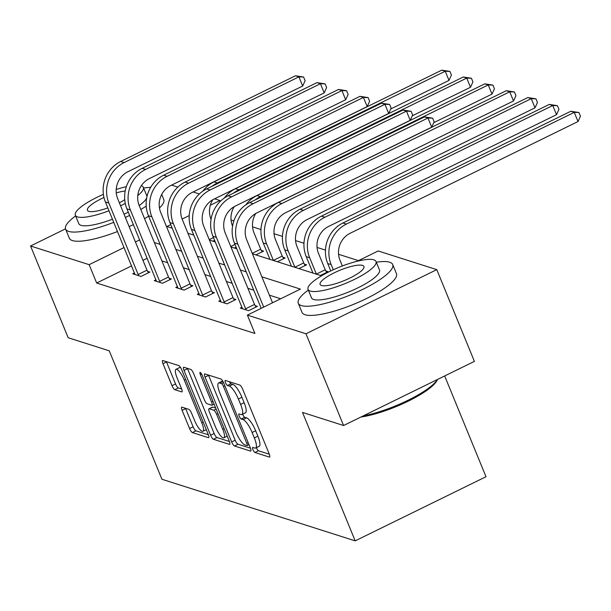 <?xml version="1.0" encoding="UTF-8"?>
<svg xmlns="http://www.w3.org/2000/svg" width="611" height="611" viewBox="0 0 611 611"><rect width="100%" height="100%" fill="white"/><g stroke="black" fill="none" stroke-linecap="round" stroke-linejoin="round"><path stroke-width="0.92" d="M252.962 449.673A2.803 0.741 -116.1 0 0 254.947 452.499L269.321 457.081A4.01 1.054 -116.1 0 0 269.604 457.074A4.01 1.054 -116.1 0 0 269.199 453.912L242.605 389.077A4.01 1.054 -116.1 0 0 239.779 385.045L225.398 380.462A2.803 0.741 -116.1 0 0 225.199 380.462A2.803 0.741 -116.1 0 0 225.49 382.677A2.803 0.741 -116.1 0 0 227.468 385.503L229.331 386.099A12.823 3.383 -116.1 0 1 238.382 399.006L240.604 404.406A12.823 3.383 -116.1 0 1 241.918 414.541A12.823 3.383 -116.1 0 1 241.001 414.548L239.138 413.96A2.803 0.741 -116.1 0 0 238.939 413.96A2.803 0.741 -116.1 0 0 239.222 416.175A2.803 0.741 -116.1 0 0 241.208 419.001L243.063 419.597A12.823 3.383 -116.1 0 1 252.122 432.504L254.336 437.904A12.823 3.383 -116.1 0 1 255.658 448.039A12.823 3.383 -116.1 0 1 254.734 448.046L252.878 447.458A2.803 0.741 -116.1 0 0 252.679 447.458A2.803 0.741 -116.1 0 0 252.962 449.673M256.391 447.672A2.803 0.741 -116.1 0 0 256.498 447.939A2.803 0.741 -116.1 0 0 258.484 450.765L269.321 454.217M229.385 381.73A2.803 0.741 -116.1 0 0 231.004 383.769L232.86 384.365L229.331 386.099M242.651 414.174A2.803 0.741 -116.1 0 0 242.758 414.441A2.803 0.741 -116.1 0 0 244.744 417.267L246.6 417.863L243.063 419.597M181.986 407.17A4.01 1.054 -116.1 0 0 181.696 407.17A4.01 1.054 -116.1 0 0 182.109 410.34L189.57 428.532A4.01 1.054 -116.1 0 0 192.396 432.565L208.366 437.652A4.01 1.054 -116.1 0 0 208.649 437.652A4.01 1.054 -116.1 0 0 208.244 434.482L181.65 369.647A4.01 1.054 -116.1 0 0 178.824 365.615L162.854 360.528A4.01 1.054 -116.1 0 0 162.572 360.528A4.01 1.054 -116.1 0 0 162.977 363.698L171.989 385.671A4.01 1.054 -116.1 0 0 174.822 389.703L181.65 391.88A4.01 1.054 -116.1 0 0 181.941 391.872A4.01 1.054 -116.1 0 0 181.528 388.711L177.06 377.812A10.715 2.826 -116.1 0 1 175.96 369.342A10.715 2.826 -116.1 0 1 184.301 380.118L201.806 422.804A10.715 2.826 -116.1 0 1 202.905 431.274A10.715 2.826 -116.1 0 1 194.565 420.498L191.648 413.38A4.01 1.054 -116.1 0 0 188.822 409.347L181.986 407.17M357.221 261.248L378.186 250.968L436.773 269.642L474.396 361.384L343.588 425.523L302.514 412.425L355.19 540.865L161.93 479.261L109.254 350.829L68.172 337.73L30.55 245.996L65.507 228.85M343.588 425.523L305.966 333.782L247.379 315.108L300.413 289.102L261.875 276.821M131.617 265.877L96.66 283.015L254.909 333.453L247.379 315.108M96.66 283.015L89.137 264.67L30.55 245.996M231.653 441.944A4.01 1.054 -116.1 0 0 234.479 445.977L250.449 451.063A4.01 1.054 -116.1 0 0 250.731 451.063A4.01 1.054 -116.1 0 0 250.319 447.894L223.733 383.059A4.01 1.054 -116.1 0 0 220.899 379.026L204.937 373.94A4.01 1.054 -116.1 0 0 204.647 373.94A4.01 1.054 -116.1 0 0 205.059 377.109L231.653 441.944L235.182 440.21A4.01 1.054 -116.1 0 0 238.015 444.243L250.441 448.207M229.408 444.357L213.438 439.271A4.01 1.054 -116.1 0 1 210.612 435.238L184.018 370.403A4.01 1.054 -116.1 0 1 183.606 367.234A4.01 1.054 -116.1 0 1 183.896 367.234L190.731 369.411A4.01 1.054 -116.1 0 1 193.557 373.443L204.341 399.739A4.01 1.054 -116.1 0 0 207.175 403.772L211.704 405.215A4.01 1.054 -116.1 0 0 211.994 405.208A4.01 1.054 -116.1 0 0 211.582 402.046L200.355 374.673A2.803 0.741 -116.1 0 1 200.064 372.45A2.803 0.741 -116.1 0 1 202.249 375.276L229.278 441.188A4.01 1.054 -116.1 0 1 229.69 444.357A4.01 1.054 -116.1 0 1 229.408 444.357L229.873 444.128M355.19 540.865L485.997 476.725L444.671 375.956M280.701 298.771L269.405 295.174M253.741 290.179L247.898 288.316M232.241 283.328L226.391 281.465M210.734 276.47L204.891 274.606M189.234 269.619L183.384 267.755M167.727 262.761L161.884 260.897M147.182 258.247L142.951 260.317M242.032 307.203L240.283 308.059L248.555 310.694L257.399 306.363L255.161 305.645M220.525 300.345L218.784 301.208L227.055 303.843L235.892 299.505L233.654 298.794M199.026 293.494L197.277 294.349L205.548 296.984L214.385 292.654L212.147 291.936M177.518 286.643L175.777 287.498L184.048 290.133L192.885 285.795L190.647 285.085M156.019 279.785L154.27 280.64L162.541 283.275L171.378 278.944L169.14 278.234M134.512 272.934L132.77 273.789L141.034 276.424L149.878 272.086L147.641 271.376M358.474 260.637L338.563 254.291M325.464 250.113L317.063 247.432M303.965 243.262L295.556 240.581M282.458 236.404L274.049 233.723M260.95 229.553L252.549 226.872M233.86 220.915L231.042 220.021M320.416 275.462L328.099 271.689L325.862 270.978M312.74 272.537L312.145 272.827M298.909 268.603L306.6 264.838L304.362 264.128M291.233 265.678L290.637 265.968M277.409 261.752L285.093 257.979L282.855 257.269M269.734 258.827L269.138 259.117M255.902 254.894L263.593 251.129L261.355 250.418M236.113 247.203L234.403 248.043M214.614 240.344L212.895 241.192M436.773 269.642L305.966 333.782M150.054 187.401L150.864 186.997M171.584 185.118L177.839 187.111M193.091 191.969L199.346 193.962M214.591 198.827L219.945 200.53L210.314 205.25M220.281 201.363L219.945 200.53M170.782 224.634L166.91 226.528L172.264 228.239M187.921 233.226L193.763 235.09M209.42 240.085L215.271 241.948M230.927 246.936L236.77 248.799M252.427 253.786L321.554 275.821M189.204 215.599L182.116 219.074M139.659 239.894L135.428 241.971M124.094 247.524L89.137 264.67M246.218 271.834L240.375 269.97M224.718 264.975L218.868 263.112M203.211 258.125L197.368 256.261M181.704 251.266L175.861 249.41M160.204 244.415L154.354 242.552M255.658 448.039L259.186 446.305A12.823 3.383 -116.1 0 0 257.873 436.17L254.336 437.904M246.6 417.863A12.823 3.383 -116.1 0 1 255.658 430.77L257.873 436.17M241.918 414.541L245.454 412.807A12.823 3.383 -116.1 0 0 244.133 402.672L240.604 404.406M232.86 384.365A12.823 3.383 -116.1 0 1 241.918 397.272L244.133 402.672M208.473 375.062A4.01 1.054 -116.1 0 0 208.595 375.375L235.182 440.21M246.89 445.549A2.803 0.741 -116.1 0 0 247.088 445.549A2.803 0.741 -116.1 0 0 246.806 443.326L223.458 386.419A2.803 0.741 -116.1 0 0 221.48 383.593L219.517 382.967A12.823 3.383 -116.1 0 0 218.601 382.982A12.823 3.383 -116.1 0 0 219.914 393.117L235.869 432.015A12.823 3.383 -116.1 0 0 244.927 444.923L246.89 445.549M222.794 381.172A12.823 3.383 -116.1 0 0 222.137 381.249L218.601 382.982M229.408 441.501L216.974 437.537L213.438 439.271M187.432 368.357A4.01 1.054 -116.1 0 0 187.554 368.67L214.148 433.505A4.01 1.054 -116.1 0 0 216.974 437.537M215.53 427.02A10.715 2.826 -116.1 0 0 223.87 437.797A10.715 2.826 -116.1 0 0 222.771 429.327L216.6 414.289A4.01 1.054 -116.1 0 0 213.774 410.256L209.237 408.812A4.01 1.054 -116.1 0 0 208.954 408.82A4.01 1.054 -116.1 0 0 209.367 411.982L215.53 427.02M208.954 408.82L212.491 407.086A4.01 1.054 -116.1 0 1 212.773 407.079L215.668 408.003M180.749 367.814A10.715 2.826 -116.1 0 0 179.497 367.608L175.96 369.342M166.391 361.651A4.01 1.054 -116.1 0 0 166.513 361.964L175.525 383.937A4.01 1.054 -116.1 0 0 178.359 387.97L181.65 389.016M185.523 408.301A4.01 1.054 -116.1 0 0 185.645 408.606L193.107 426.799A4.01 1.054 -116.1 0 0 195.932 430.831L208.366 434.795M342.351 265.976L340.014 260.271A20.407 19.086 -72.3 0 1 350.164 233.257L578.014 121.536L574.256 112.363L346.406 224.084A30.619 28.625 107.7 0 0 331.177 264.609L333.293 269.764M570.811 111.263L578.945 112.531L574.256 112.363L570.811 111.263L342.954 222.984A30.619 28.625 107.7 0 0 327.733 263.509L330.78 270.94M578.945 112.531L580.45 116.205L578.014 121.536M272.521 302.781L246.729 239.902A20.407 19.086 -72.3 0 1 256.887 212.888L431.702 127.164L427.944 117.992L253.122 203.707A30.619 28.625 107.7 0 0 237.893 244.232L263.685 307.112M424.5 116.892L432.634 118.16L427.944 117.992L424.5 116.892L249.678 202.615A30.619 28.625 107.7 0 0 234.448 243.132L261.187 308.334M432.634 118.16L434.138 121.826L431.702 127.164M437.461 379.492L437.171 380.141A49.804 11.785 157.7 0 1 407.293 401.618A49.804 11.785 157.7 0 1 360.857 417.053M363.255 415.877A51.026 12.075 -22.3 0 0 437.384 379.53M308.318 290.08A51.026 12.075 -22.3 0 0 298.275 303.255A51.026 12.075 -22.3 0 0 301.299 305.561A51.026 12.075 -22.3 0 0 356.496 292.302A51.026 12.075 -22.3 0 0 392.697 264.532A51.026 12.075 -22.3 0 0 389.681 262.226A51.026 12.075 -22.3 0 0 376.3 262.203M298.275 303.255L302.04 312.427A51.026 12.075 -22.3 0 0 305.057 314.734A51.026 12.075 -22.3 0 0 360.261 301.475A51.026 12.075 -22.3 0 0 396.463 273.705L392.697 264.532M376.017 261.516L379.477 269.955A36.736 8.691 157.7 0 1 353.418 289.95A36.736 8.691 157.7 0 1 313.672 299.497A36.736 8.691 157.7 0 1 311.495 297.832L308.036 289.393A36.736 8.691 -22.3 0 0 310.205 291.057A36.736 8.691 -22.3 0 0 349.95 281.511A36.736 8.691 -22.3 0 0 376.017 261.516A36.736 8.691 -22.3 0 0 373.84 259.851A36.736 8.691 -22.3 0 0 334.102 269.398A36.736 8.691 -22.3 0 0 308.036 289.393M362.529 265.395A23.676 5.598 -22.3 0 0 336.921 271.551A23.676 5.598 -22.3 0 0 320.118 284.436A23.676 5.598 -22.3 0 0 321.523 285.505A23.676 5.598 -22.3 0 0 347.132 279.357A23.676 5.598 -22.3 0 0 363.935 266.472A23.676 5.598 -22.3 0 0 362.529 265.395M75.634 215.912A51.026 12.075 -22.3 0 0 65.591 229.087A51.026 12.075 -22.3 0 0 68.615 231.393A51.026 12.075 -22.3 0 0 113.768 222.343M125.362 217.432A51.026 12.075 -22.3 0 0 129.616 215.423M140.79 209.481A51.026 12.075 -22.3 0 0 146.212 206.136M65.591 229.087L69.356 238.259A51.026 12.075 -22.3 0 0 72.373 240.566A51.026 12.075 -22.3 0 0 117.526 231.516M129.127 226.612A51.026 12.075 -22.3 0 0 133.381 224.596M144.555 218.654A51.026 12.075 -22.3 0 0 148.626 216.179M159.456 208A51.026 12.075 -22.3 0 0 163.779 199.537L161.701 194.466M137.788 195.551A36.736 8.691 -22.3 0 0 143.333 187.348L146.793 195.787A36.736 8.691 157.7 0 1 146.953 196.643M146.693 197.872A36.736 8.691 157.7 0 1 139.178 205.548M128.272 212.132A36.736 8.691 157.7 0 1 124.056 214.24M112.477 219.204A36.736 8.691 157.7 0 1 80.988 225.329A36.736 8.691 157.7 0 1 78.811 223.664L75.352 215.225A36.736 8.691 -22.3 0 0 77.528 216.89A36.736 8.691 -22.3 0 0 109.018 210.764M120.588 205.8A36.736 8.691 -22.3 0 0 125.278 203.448M143.333 187.348A36.736 8.691 -22.3 0 0 141.309 185.736M125.194 191.029A23.676 5.598 -22.3 0 0 116.273 192.908M103.977 197.498A23.676 5.598 -22.3 0 0 87.434 210.268A23.676 5.598 -22.3 0 0 88.839 211.337A23.676 5.598 -22.3 0 0 107.834 207.877M119.366 202.806A23.676 5.598 -22.3 0 0 124.736 199.69M126.332 186.661A36.736 8.691 -22.3 0 0 116.22 189.486M103.396 194.359A36.736 8.691 -22.3 0 0 75.352 215.225M150.634 187.378A51.026 12.075 -22.3 0 0 143.616 188.035M325.22 269.772L318.507 253.42A20.407 19.086 -72.3 0 1 328.665 226.406L556.514 114.685L552.749 105.512L324.899 217.233A30.619 28.625 107.7 0 0 309.67 257.75L316.376 274.102L325.22 269.772L326.633 272.414M549.304 104.412L557.438 105.68L552.749 105.512L549.304 104.412L321.455 216.134A30.619 28.625 107.7 0 0 306.226 256.651L312.954 273.079M557.438 105.68L558.943 109.346L556.514 114.685M303.713 262.913L297.007 246.561A20.407 19.086 -72.3 0 1 307.157 219.548L535.007 107.826L531.249 98.654L303.392 210.375A30.619 28.625 107.7 0 0 288.171 250.9L294.876 267.251L303.713 262.913L305.126 265.556M527.797 97.554L535.939 98.822L531.249 98.654L527.797 97.554L299.948 209.275A30.619 28.625 107.7 0 0 284.718 249.8L291.447 266.228M535.939 98.822L537.443 102.495L535.007 107.826M246.317 309.983L245.675 308.776L254.512 304.438L225.23 233.043A20.407 19.086 -72.3 0 1 235.38 206.029L410.202 120.314L406.437 111.133L231.615 196.857A30.619 28.625 107.7 0 0 216.393 237.381L245.675 308.776M402.993 110.041L411.127 111.309L406.437 111.133L402.993 110.041L228.17 195.757A30.619 28.625 107.7 0 0 212.941 236.281L242.521 308.769M254.512 304.438L255.925 307.081M411.127 111.309L412.639 114.975L410.202 120.314M224.817 303.125L224.168 301.918L233.005 297.588L203.723 226.192A20.407 19.086 -72.3 0 1 213.881 199.178L388.695 113.455L384.938 104.282L210.115 189.998A30.619 28.625 107.7 0 0 194.886 230.523L224.168 301.918M381.493 103.183L389.627 104.45L384.938 104.282L381.493 103.183L206.671 188.906A30.619 28.625 107.7 0 0 191.442 229.423L221.022 301.918M233.005 297.588L234.425 300.23M389.627 104.45L391.132 108.124L388.695 113.455M282.206 256.062L275.5 239.711A20.407 19.086 -72.3 0 1 285.658 212.697L513.507 100.975L509.742 91.803L281.892 203.524A30.619 28.625 107.7 0 0 266.663 244.041L273.369 260.393L282.206 256.062L283.626 258.705M506.298 90.703L514.431 91.971L509.742 91.803L506.298 90.703L278.448 202.424A30.619 28.625 107.7 0 0 263.219 242.949L269.947 259.37M514.431 91.971L515.936 95.637L513.507 100.975M252.251 253.351L260.706 249.212L254 232.86A20.407 19.086 -72.3 0 1 255.765 213.476M260.706 249.212L262.119 251.847M433.749 122.681L492 94.117L488.235 84.944L260.385 196.666A30.619 28.625 107.7 0 0 255.23 199.889M492.932 85.112L488.235 84.944L484.79 83.844L492.932 85.112L494.436 88.786L492 94.117M484.79 83.844L256.941 195.566A30.619 28.625 107.7 0 0 245.836 204.868M232.562 226.162L232.493 226.001A20.407 19.086 -72.3 0 1 234.257 206.625M412.249 115.83L470.501 87.266L466.735 78.093L238.886 189.815A30.619 28.625 107.7 0 0 233.723 193.038M471.425 78.261L466.735 78.093L463.291 76.994L471.425 78.261L472.929 81.927L470.501 87.266M463.291 76.994L235.441 188.715A30.619 28.625 107.7 0 0 224.329 198.01M230.744 246.5L234.975 244.423M203.31 296.274L202.661 295.067L211.505 290.729L182.223 219.334A20.407 19.086 -72.3 0 1 192.373 192.32L367.196 106.604L363.43 97.424L188.608 183.147A30.619 28.625 107.7 0 0 173.387 223.672L202.661 295.067M359.986 96.332L368.12 97.6L363.43 97.424L359.986 96.332L185.164 182.047A30.619 28.625 107.7 0 0 169.934 222.572L199.514 295.06M211.505 290.729L212.918 293.372M368.12 97.6L369.624 101.266L367.196 106.604M181.811 289.415L181.161 288.209L189.998 283.878L160.716 212.483A20.407 19.086 -72.3 0 1 170.866 185.469L345.689 99.746L341.931 90.573L167.109 176.296A30.619 28.625 107.7 0 0 151.879 216.813L181.161 288.209M338.479 89.473L346.62 90.741L341.931 90.573L338.479 89.473L163.664 175.197A30.619 28.625 107.7 0 0 148.435 215.714L178.015 288.209M189.998 283.878L191.411 286.521M346.62 90.741L348.125 94.415L345.689 99.746M160.303 282.565L159.654 281.358L168.499 277.02L139.216 205.624A20.407 19.086 -72.3 0 1 149.367 178.611L324.189 92.895L320.424 83.722L145.601 169.438A30.619 28.625 107.7 0 0 130.372 209.963L159.654 281.358M316.979 82.622L325.113 83.89L320.424 83.722L316.979 82.622L142.157 168.338A30.619 28.625 107.7 0 0 126.928 208.863L156.508 281.358M168.499 277.02L169.911 279.662M325.113 83.89L326.618 87.556L324.189 92.895M138.796 275.714L138.155 274.499L146.991 270.169L117.709 198.774A20.407 19.086 -72.3 0 1 127.859 171.76L302.682 86.036L298.916 76.864L124.102 162.587A30.619 28.625 107.7 0 0 108.873 203.104L138.155 274.499M295.472 75.764L303.614 77.032L298.916 76.864L295.472 75.764L120.65 161.487A30.619 28.625 107.7 0 0 105.428 202.012L135 274.499M146.991 270.169L148.404 272.812M303.614 77.032L305.118 80.705L302.682 86.036M211.055 219.311L210.994 219.15A20.407 19.086 -72.3 0 1 212.758 199.774M390.742 108.972L448.993 80.408L445.228 71.235L217.379 182.956A30.619 28.625 107.7 0 0 212.216 186.179M449.925 71.403L445.228 71.235L441.784 70.135L449.925 71.403L451.43 75.077L448.993 80.408M441.784 70.135L213.934 181.864A30.619 28.625 107.7 0 0 202.829 191.159M209.245 239.642L213.476 237.572M258.484 450.765L254.947 452.499M231.004 383.769L227.468 385.503M244.744 417.267L241.208 419.001M255.658 430.77L252.122 432.504M241.918 397.272L238.382 399.006M269.787 456.852L269.321 457.081M208.595 375.375L205.059 377.109M250.915 450.834L250.449 451.063M238.015 444.243L234.479 445.977M248.173 442.654L246.806 443.326M224.833 385.747L223.458 386.419M223.527 382.593L221.48 383.593M222.878 381.317L219.517 382.967M214.148 433.505L210.612 435.238M187.554 368.67L184.018 370.403M212.949 401.374L211.582 402.046M201.645 374.039L200.355 374.673M224.145 428.655L222.771 429.327M217.974 413.616L216.6 414.289M216.126 409.103L213.774 410.256M212.773 407.079L209.237 408.812M203.173 422.132L201.806 422.804M185.668 379.446L184.301 380.118M182.116 391.651L181.65 391.88M178.359 387.97L174.822 389.703M175.525 383.937L171.989 385.671M166.513 361.964L162.977 363.698M208.832 437.423L208.366 437.652M195.932 430.831L192.396 432.565M193.107 426.799L189.57 428.532M185.645 408.606L182.109 410.34M331.177 264.609L327.733 263.509M346.406 224.084L342.954 222.984M237.893 244.232L234.448 243.132M253.122 203.707L249.678 202.615M309.67 257.75L306.226 256.651M324.899 217.233L321.455 216.134M288.171 250.9L284.718 249.8M303.392 210.375L299.948 209.275M216.393 237.381L212.941 236.281M231.615 196.857L228.17 195.757M194.886 230.523L191.442 229.423M210.115 189.998L206.671 188.906M266.663 244.041L263.219 242.949M281.892 203.524L278.448 202.424M260.385 196.666L256.941 195.566M238.886 189.815L235.441 188.715M173.387 223.672L169.934 222.572M188.608 183.147L185.164 182.047M151.879 216.813L148.435 215.714M167.109 176.296L163.664 175.197M130.372 209.963L126.928 208.863M145.601 169.438L142.157 168.338M108.873 203.104L105.428 202.012M124.102 162.587L120.65 161.487M217.379 182.956L213.934 181.864M248.975 444.617L247.088 445.549M214.102 404.177L211.994 405.208M227.216 436.155L223.87 437.797M206.251 429.632L202.905 431.274"/></g></svg>
